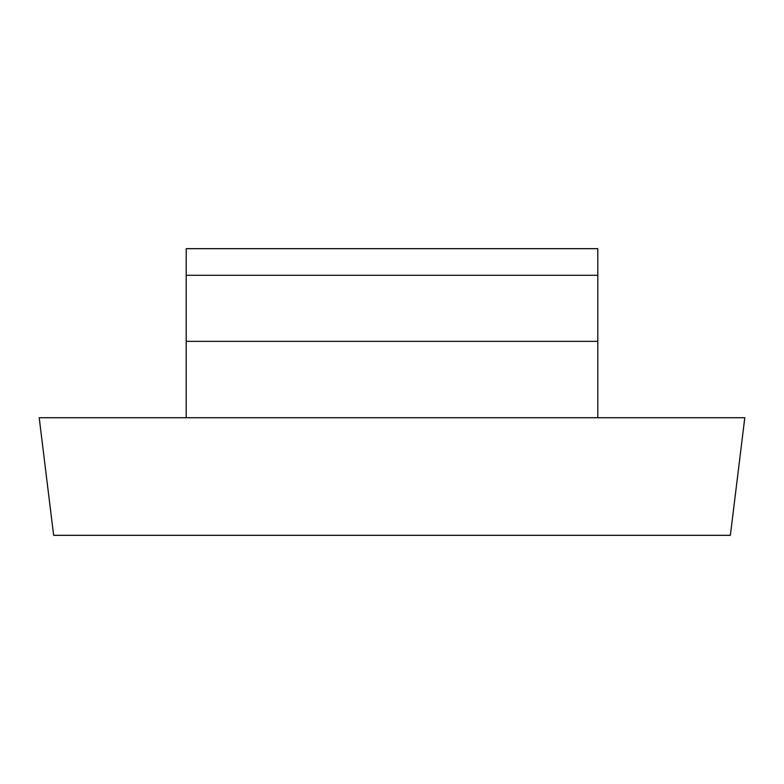 <?xml version="1.0" encoding="UTF-8"?>
<svg xmlns="http://www.w3.org/2000/svg" width="784" height="784" viewBox="0 0 784 784"><rect width="100%" height="100%" fill="white"/><g stroke="black" fill="none" stroke-linecap="round" stroke-linejoin="round"><path stroke-width="1.18" d="M597.8 275.272L597.8 248.675L186.2 248.675L186.2 275.272L597.8 275.272L597.8 341.344L186.2 341.344L186.2 275.272M597.8 417.725L39.2 417.725L53.635 535.325L730.365 535.325L744.8 417.725L597.8 417.725L597.8 341.344M186.2 417.725L186.2 341.344M597.8 248.675L186.2 248.675"/></g></svg>
